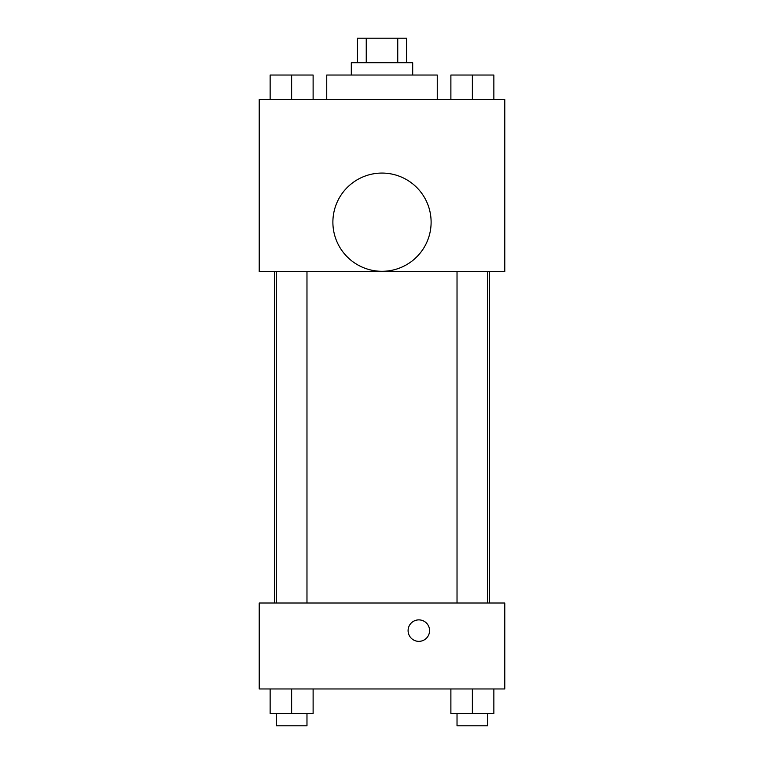 <?xml version="1.0" encoding="UTF-8"?>
<svg xmlns="http://www.w3.org/2000/svg" width="764" height="764" viewBox="0 0 764 764"><rect width="100%" height="100%" fill="white"/><g stroke="black" fill="none" stroke-linecap="round" stroke-linejoin="round"><path stroke-width="1.15" d="M366.252 62.753L366.252 38.2L357.447 38.2L357.447 62.753M366.252 38.2L406.553 38.2L406.553 62.753M397.748 62.753L397.748 38.2M351.306 75.034L351.306 62.753L412.694 62.753L412.694 75.034M437.256 99.597L437.256 75.034L326.744 75.034L326.744 99.597M259.216 99.597L504.784 99.597L504.784 271.497L259.216 271.497L259.216 99.597M382 271.296A49.116 49.116 0 0 1 339.464 197.628A49.116 49.116 0 0 1 424.536 197.628A49.116 49.116 0 0 1 382 271.296M259.216 603.016L504.784 603.016L504.784 688.966L259.216 688.966L259.216 603.016M418.834 641.359A10.744 10.744 0 0 1 409.533 625.248A10.744 10.744 0 0 1 428.136 625.248A10.744 10.744 0 0 1 418.834 641.359M450.884 688.966L450.884 713.519L493.859 713.519L493.859 688.966L493.859 713.519M472.372 713.519L472.372 688.966M487.718 713.519L487.718 725.8L457.025 725.8L457.025 713.519M270.141 688.966L270.141 713.519L313.116 713.519L313.116 688.966L313.116 713.519M291.628 713.519L291.628 688.966M306.975 713.519L306.975 725.8L276.281 725.8L276.281 713.519M450.884 99.597L450.884 75.034L493.859 75.034L493.859 99.597L493.859 75.034M472.372 99.597L472.372 75.034M487.718 75.034L457.025 75.034M270.141 99.597L270.141 75.034L313.116 75.034L313.116 99.597L313.116 75.034M291.628 99.597L291.628 75.034M306.975 75.034L276.281 75.034M489.562 603.016L489.562 271.497M274.438 603.016L274.438 271.497M457.025 271.497L457.025 603.016M487.718 271.497L487.718 603.016M306.975 603.016L306.975 271.497M276.281 603.016L276.281 271.497"/></g></svg>
